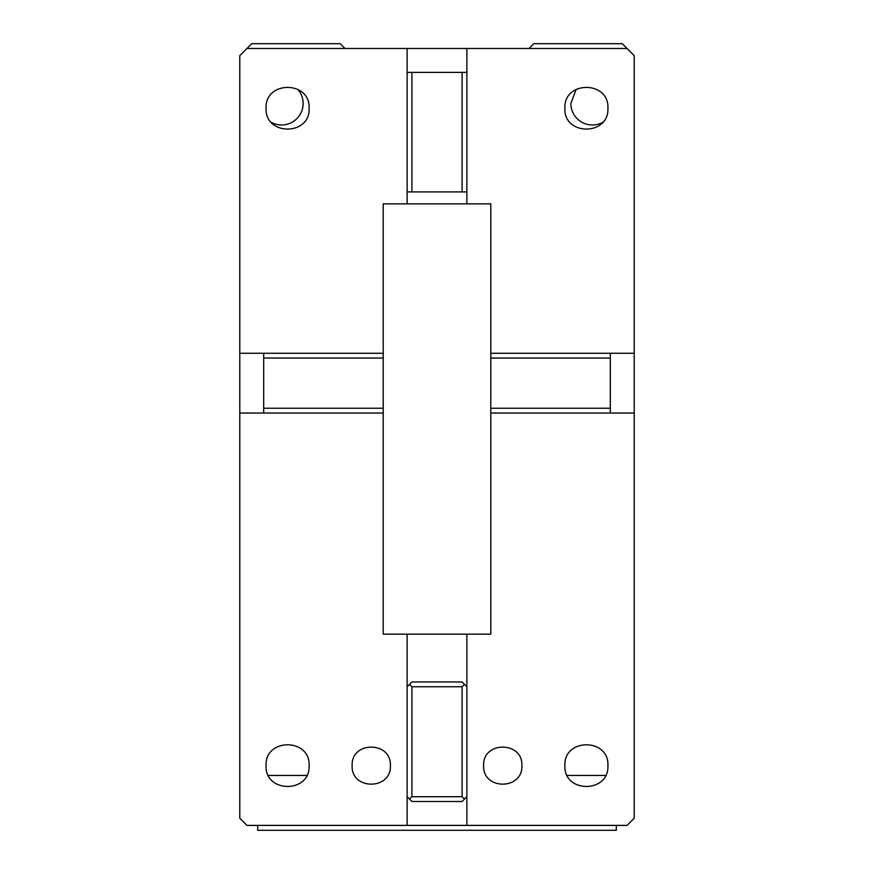 <?xml version="1.0" encoding="UTF-8"?>
<svg xmlns="http://www.w3.org/2000/svg" width="874" height="874" viewBox="0 0 874 874"><rect width="100%" height="100%" fill="white"/><g stroke="black" fill="none" stroke-linecap="round" stroke-linejoin="round"><path stroke-width="1.31" d="M263.686 413.031L263.686 408.245L383.216 408.245L383.216 413.031L239.782 413.031L239.782 818.217L246.96 825.395L407.12 825.395L407.12 796.706L409.513 799.098L411.905 796.706L411.905 686.745L409.513 684.353L407.12 686.745L407.12 634.153L466.88 634.153L466.88 686.745L462.095 681.96L411.905 681.96L409.513 684.353M239.782 413.031L239.782 353.271L383.216 353.271L383.216 203.861L407.12 203.861L407.12 48.485L627.04 48.485L634.218 55.652L634.218 413.031L490.784 413.031L490.784 634.153L466.88 634.153M407.12 48.485L246.96 48.485L239.782 55.652L239.782 353.271M383.216 413.031L383.216 634.153L407.12 634.153M390.383 765.624C391.574 790.304 350.955 790.304 352.135 765.624C350.955 740.955 391.574 740.955 390.383 765.624M266.078 765.624C264.746 793.384 310.434 793.395 309.112 765.624C310.434 737.864 264.746 737.875 266.078 765.624M309.112 108.245C310.445 135.994 264.756 136.005 266.078 108.245C264.746 80.495 310.434 80.484 309.112 108.245M634.218 413.031L634.218 818.217L627.04 825.395L407.12 825.395M407.12 686.745L407.12 796.706M383.216 408.245L383.216 353.271M263.686 408.245L263.686 353.271M407.12 72.389L462.095 72.389L462.095 191.909L466.88 191.909L466.88 203.861L490.784 203.861L490.784 413.031M466.88 203.861L407.12 203.861M409.513 799.098L411.905 801.491L462.095 801.491L466.88 796.706L466.88 825.395M483.617 765.624C482.426 740.955 523.045 740.955 521.865 765.624C523.045 790.304 482.426 790.304 483.617 765.624M607.922 765.624C609.254 793.374 563.566 793.395 564.888 765.624C563.555 737.885 609.244 737.864 607.922 765.624M263.686 358.045L383.216 358.045M490.784 358.045L610.314 358.045L610.314 353.271L634.218 353.271M466.88 48.485L466.88 191.909M607.922 108.245C609.254 135.994 563.566 136.005 564.888 108.245C563.555 80.495 609.244 80.484 607.922 108.245M462.095 191.909L407.12 191.909M411.905 72.389L411.905 191.909M462.095 72.389L466.88 72.389M466.88 796.706L466.88 686.745M464.487 684.353L462.095 686.745L462.095 796.706L464.487 799.098M462.095 796.706L411.905 796.706M411.905 686.745L462.095 686.745M610.314 358.045L610.314 408.245L490.784 408.245M610.314 408.245L610.314 413.031M610.314 353.271L490.784 353.271M306.73 775.457L268.46 775.457M257.71 825.395L257.71 830.3L616.29 830.3L616.29 825.395M605.54 775.457L567.27 775.457M529.032 48.485L533.817 43.7L622.266 43.7L627.04 48.485M239.782 533.752L239.782 402.269M239.782 228.966L239.782 55.652L251.734 43.7L340.183 43.7L344.968 48.485M602.623 122.382A21.511 21.511 0 0 1 570.864 103.46L576.174 89.323M297.826 89.323A21.511 21.511 0 0 1 271.377 122.382"/></g></svg>
